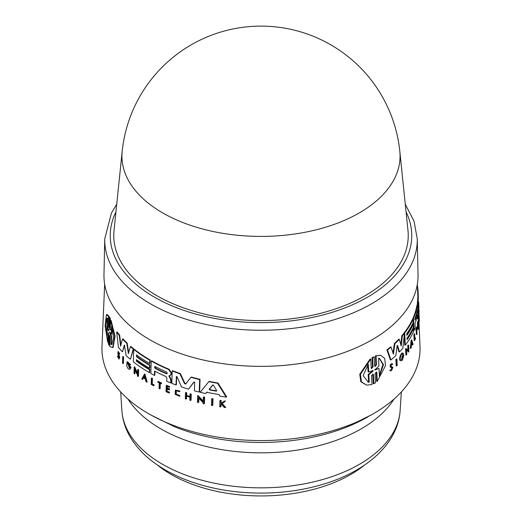 <?xml version="1.0" encoding="UTF-8"?>
<svg xmlns="http://www.w3.org/2000/svg" width="522" height="522" viewBox="0 0 522 522"><rect width="100%" height="100%" fill="white"/><g stroke="black" fill="none" stroke-linecap="round" stroke-linejoin="round"><path stroke-width="0.78" d="M364.552 465.05A126.957 73.295 180 0 1 216.212 491.222A126.957 73.295 180 0 1 157.448 465.043M399.819 151.354L407.982 230.541A147.243 85.008 180 0 1 321.363 313.128A147.243 85.008 180 0 1 156.887 295.7A147.243 85.008 180 0 1 114.018 230.541L122.181 151.354A139.067 80.29 180 0 0 162.662 212.898A139.067 80.29 180 0 0 318.009 229.354A139.067 80.29 180 0 0 399.819 151.354A139.557 139.557 0 0 0 122.181 151.354M149.958 339.809A157.037 90.665 180 0 1 103.976 274.585L104.739 238.906A156.274 90.228 0 0 0 150.499 303.817A156.274 90.228 0 0 0 371.501 303.817A156.274 90.228 0 0 0 417.261 238.906L418.024 274.585A157.037 90.665 180 0 1 321.989 359.247A157.037 90.665 180 0 1 149.958 339.809M127.009 361.877L127.407 361.642L130.676 364.813L130.278 365.048L127.009 361.877L126.715 366.098L127.962 368.434A158.336 91.415 0 0 0 128.79 369.171L129.978 369.269L130.715 367.514A158.199 91.337 180 0 1 128.947 366L128.927 366.653A158.225 91.35 0 0 0 129.939 367.521L129.515 368.147L127.453 363.012L129.724 365.211L130.278 365.048M118.735 356.382L118.768 358.255L117.359 356.311L119.029 359.077L119.342 357.466L118.044 353.531L118.181 352.683L119.388 354.144L117.926 351.789L117.965 354.412L118.735 356.382M118.455 353.29L119.753 357.231L119.029 359.077M117.724 356.533L118.142 356.298L117.77 356.069L117.359 356.311M176.044 390.606L176.403 394.299L179.581 395.389L176.005 394.528L175.842 390.704L179.235 391.689L179.659 391.317L175.385 390.078L175.164 394.345L179.588 396.263L179.177 395.624M110.755 329.369C110.455 330.132 110.214 329.656 110.011 327.927L110.331 318.648L109.705 317.356L109.255 317.617L108.817 327.353M366.672 385.132L360.819 381.784L359.743 374.313L370.144 358.966L370.764 359.064L360.415 374.346L361.446 381.85L366.672 385.132L371.977 384.544L371.553 375.638L373.008 374.026L373.419 374.568L373.856 383.729L375.462 382.77L375.037 373.608L376.427 371.977L376.825 372.519L377.236 381.419L385.49 365.694L384.707 358.412L380.668 355.247L376.055 355.939L376.466 364.839L375.083 366.477L374.679 365.942L374.248 356.774L372.63 357.733L373.06 366.901L371.612 368.512L371.188 367.971L370.764 359.064M371.344 368.375L372.447 366.803L372.01 357.635L374.248 356.774M374.822 366.333L375.86 364.748L375.448 355.847L380.668 355.247M377.236 381.419L376.63 381.321L376.218 372.421L376.825 372.519M373.856 383.729L373.243 383.637L372.806 374.47L373.419 374.568M396.733 365.942L396.172 365.85L395.904 359.449A157.507 90.939 0 0 0 396.368 358.999L396.922 359.09A158.062 91.259 180 0 1 396.459 359.534L396.733 365.942A158.336 91.415 0 0 0 397.196 365.491L396.922 359.09M392.126 363.984C390.326 363.958 389.764 365.08 390.456 367.338L392.44 367.853C392.322 369.68 391.807 370.366 390.893 369.915L390.417 370.542L390.945 371.031L392.903 367.227L391.043 366.444C391.089 365.048 391.487 364.48 392.224 364.754L392.694 364.069L391.696 363.58M390.737 366.568L391.781 366.64M390.945 371.038L389.849 370.45L390.326 369.83L391.219 370.222M390.978 370.065L391.878 367.762L391.546 367.455M410.84 348.409L410.305 348.324L411.206 339.887L411.741 339.966L410.84 348.409A158.336 91.415 0 0 0 411.186 347.809L411.499 344.925A158.238 91.357 0 0 0 412.315 343.43L412.772 344.911L412.236 344.827L411.995 344.031M406.397 355.058L405.855 354.973L405.594 348.579L406.129 348.657L406.397 355.058A158.336 91.415 0 0 0 406.749 354.588L406.553 349.949L408.53 351.169L408.563 352.004A158.336 91.415 0 0 0 408.883 351.534L408.615 345.133A158.062 91.259 180 0 1 408.302 345.603L408.485 350.105L406.129 348.657M407.936 349.76L407.767 345.518A157.507 90.939 0 0 0 408.08 345.049L408.615 345.133M408.563 352.004L408.028 351.919L407.995 351.091L406.012 349.87M401.144 359.567L402.54 357.335M402.495 357.224L401.953 357.139L401.927 356.5A157.644 91.017 0 0 0 403.31 354.862L403.852 354.947A158.199 91.337 180 0 1 402.469 356.585L402.495 357.224A158.225 91.35 0 0 0 403.297 356.285L401.398 359.697L403.389 353.381L402.488 353.1M403.389 353.381C401.979 351.56 398.952 359.234 400.707 360.669L400.159 360.585C398.397 359.162 401.438 351.476 402.847 353.296M393.007 353.022L394.378 343.541A156.802 90.528 0 0 0 398.736 339.209L399.284 339.293A157.35 90.848 180 0 1 394.932 343.633L393.399 354.242L391.056 347.078A157.35 90.848 180 0 1 387.507 349.968L390.939 359.939A157.872 91.148 0 0 0 395.813 355.599L397.072 346.021L397.62 345.479L399.48 351.932A157.872 91.148 0 0 0 402.906 348.109L404.4 333.343A157.35 90.848 180 0 1 402.332 335.881L401.209 346.073L399.284 339.293M400.818 344.664L401.783 335.803A156.802 90.528 0 0 0 403.865 333.258L404.4 333.343M399.48 351.932L398.932 351.848L397.066 345.394M390.939 359.939L390.371 359.847L386.933 349.877A156.802 90.528 0 0 0 390.495 346.993L391.056 347.078M407.016 338.902A157.2 90.756 0 0 0 412.843 328.769L413.378 328.853A157.748 91.076 180 0 1 407.049 339.705L406.99 338.256A157.69 91.043 0 0 0 413.32 327.405L413.196 324.514A157.566 90.972 180 0 1 406.866 335.365L406.795 333.558A157.487 90.926 0 0 0 413.124 322.707L412.993 319.457A157.35 90.848 180 0 1 404.739 332.905L405.248 345.205A157.872 91.148 0 0 0 413.496 331.757L413.378 328.853M405.248 345.205L404.713 345.12L404.276 334.648M404.217 333.31L404.198 332.821A156.802 90.528 0 0 0 412.458 319.373L412.993 319.457M406.834 334.563A157.018 90.652 0 0 0 412.667 324.43L413.196 324.514M414.677 340.533L414.142 340.448L413.894 334.361A157.507 90.939 0 0 0 414.103 333.858L414.638 333.943A158.062 91.259 180 0 1 414.429 334.445L414.677 340.533A158.316 91.402 0 0 0 415.499 338.517L415.473 337.91A158.296 91.389 180 0 1 414.866 339.424L414.638 333.943M414.814 338.158A157.742 91.069 0 0 0 414.944 337.832L415.473 337.91M416.876 334.556A158.316 91.402 0 0 0 417.026 334.054L416.797 328.482A158.081 91.265 0 0 0 417.078 327.509L417.058 326.994L416.517 326.916A157.507 90.939 0 0 1 415.76 329.428L415.78 329.937L416.315 330.021A158.081 91.265 0 0 0 416.647 328.984L416.876 334.556L416.341 334.471L416.158 329.995M418.716 319.327C418.644 327.555 418.109 315.262 418.513 314.518L419.062 314.603C418.651 315.353 419.186 327.633 419.27 319.412L419.062 314.603L418.507 314.518M418.187 329.467L417.652 329.382L417.398 323.294A157.507 90.939 0 0 0 417.809 321.069L418.35 321.147A158.062 91.259 180 0 1 417.933 323.379L418.187 329.467A158.316 91.402 0 0 0 418.605 327.235L418.579 326.7A158.296 91.389 180 0 1 418.259 328.462L418.155 325.989A158.192 91.33 0 0 0 418.481 324.227L418.448 323.477A158.159 91.311 180 0 1 418.129 325.245L418.05 323.425L418.448 323.477M414.018 330.602L413.483 330.517L412.98 318.218A156.802 90.528 0 0 0 416.967 305.246L417.156 304.704L417.698 304.789L417.509 305.324A157.35 90.848 180 0 1 413.509 318.303L414.018 330.602A157.872 91.148 0 0 0 415.16 327.816L414.983 323.503A157.69 91.043 0 0 0 417.502 315.047L417.809 318.753A157.872 91.148 0 0 0 418.298 315.934L417.854 311.771M417.809 318.753L417.267 318.668L417.176 316.469M417.437 304.744L417.359 302.753A156.802 90.528 0 0 0 417.776 297.455L418.331 297.54A157.35 90.848 180 0 1 417.9 302.838L418.409 315.138A157.872 91.148 0 0 0 418.716 312.26L418.37 304.098L418.872 308.561A157.872 91.148 0 0 0 418.827 305.918L418.657 301.905M211.645 398.88L212.082 398.632A157.494 90.926 0 0 0 213.015 398.801L212.8 405.287L212.356 405.542L212.571 399.056A158.049 91.246 180 0 1 211.645 398.88L211.43 405.366A158.316 91.402 0 0 0 212.356 405.542M151.387 378.254L151.778 378.032A157.507 90.939 0 0 0 152.424 378.385L152.254 383.931A157.742 91.069 0 0 0 154.225 384.995L153.814 385.83L153.833 385.216A158.296 91.389 180 0 1 151.869 384.159L152.032 378.613A158.062 91.259 180 0 1 151.387 378.254L151.204 384.407A158.316 91.402 0 0 0 153.814 385.83M157.853 381.66L158.244 381.432A157.507 90.939 0 0 0 161.637 383.07L161.226 383.814L161.239 383.292A158.062 91.259 180 0 1 157.853 381.66L157.84 382.176A158.081 91.265 0 0 0 159.23 382.861L159.066 388.492A158.316 91.402 0 0 0 159.739 388.825L159.908 383.187A158.081 91.265 0 0 0 161.226 383.814M160.287 383.37L160.13 388.596L159.739 388.825M175.385 390.078L180.057 391.089L179.235 391.689M179.581 395.389L179.986 396.035L179.588 396.263M221.752 403.911L221.008 404.472L220.93 406.658L220.48 406.919L220.552 404.733L221.295 404.172L224.264 407.467A158.316 91.402 0 0 0 225.25 407.604L221.778 403.813L225.028 401.372A158.062 91.259 180 0 1 224.068 401.242L221.4 403.252A158.159 91.311 180 0 1 220.61 403.128L220.689 400.746A158.062 91.259 180 0 1 219.951 400.635L219.742 406.808A158.316 91.402 0 0 0 220.48 406.919M219.951 400.635L220.401 400.374A157.507 90.939 0 0 0 221.145 400.485L221.06 402.867A157.611 90.991 0 0 0 221.765 402.977M224.068 401.242L224.525 400.974A157.507 90.939 0 0 0 225.484 401.105L222.228 403.552L225.706 407.336L225.25 407.604M167.17 389.092L167.105 391.206A157.742 91.076 0 0 0 169.591 392.244L169.18 393.02L169.193 392.472A158.296 91.389 180 0 1 166.714 391.435L166.786 388.929A158.192 91.33 0 0 0 169.272 389.973L169.291 389.216A158.159 91.311 180 0 1 166.812 388.179L166.864 386.345A158.081 91.265 0 0 0 169.35 387.383L169.363 386.867A158.062 91.259 180 0 1 166.231 385.543L166.042 391.696A158.316 91.402 0 0 0 169.18 393.02M166.231 385.543L166.622 385.314A157.507 90.939 0 0 0 169.761 386.639L169.35 387.383M167.249 386.508L167.203 387.95A157.605 90.991 0 0 0 169.689 388.988L169.272 389.973M189.995 394.038L190.406 393.803A157.507 90.939 0 0 0 191.235 394.038L191.039 400.198L190.628 400.439L190.824 394.28A158.062 91.259 180 0 1 189.995 394.038L189.904 396.785A158.179 91.324 180 0 1 186.223 395.676L186.308 392.935A158.062 91.259 180 0 1 185.499 392.681L185.31 398.841A158.316 91.402 0 0 0 186.119 399.089L186.21 396.041A158.192 91.33 0 0 0 189.897 397.151L189.799 400.198A158.316 91.402 0 0 0 190.628 400.439M186.608 396.165L186.524 398.854L186.119 399.089M185.499 392.681L185.904 392.446A157.507 90.939 0 0 0 186.713 392.701L186.628 395.441A157.624 91.004 0 0 0 189.917 396.426M198.869 398.234L198.738 402.253L198.321 402.495L198.471 397.803L203.143 402.788L203.117 403.637A158.316 91.402 0 0 0 204.004 403.832L204.435 403.591L204.644 397.105A157.494 90.926 0 0 1 203.756 396.909L203.326 397.157L203.182 401.712L197.655 395.8L198.079 395.552L203.606 401.464M208.839 381.654L209.276 381.406A156.802 90.528 0 0 0 217.974 382.998L226.646 396.805L226.183 397.066L217.53 383.252A157.35 90.848 180 0 1 208.839 381.654L200.194 392.283A157.872 91.148 0 0 0 205.714 393.542L206.745 392.263A157.814 91.115 0 0 0 218.992 394.528L220.003 396.185A157.872 91.148 0 0 0 226.183 397.066M207.175 392.015L205.714 393.542M154.949 371.259L154.832 375.194L154.447 375.422L154.571 371.057A157.69 91.043 0 0 0 165.996 376.545L166.825 377.784L166.72 381.275A157.872 91.148 0 0 0 170.694 382.933L170.785 380.042L168.978 375.847L170.733 375.161M170.087 375.494L170.962 374.333L171.007 372.917L168.671 369.504A157.35 90.848 180 0 1 151.204 361.022L151.595 360.793A156.802 90.528 0 0 0 169.063 369.276L171.405 372.688L171.36 374.104L170.485 375.266M169.376 375.618L171.177 379.814L171.092 382.698L170.694 382.933M194.21 381.882L188.527 389.144A157.872 91.148 0 0 1 181.473 386.906L177.075 376.832L176.253 376.727L176.658 376.499L176.403 384.747L176.005 384.975L176.39 376.479M180.344 373.576L179.946 373.811A157.35 90.848 180 0 1 172.208 370.946L172.606 370.718A156.802 90.528 0 0 0 180.344 373.576L184.951 383.442L186.047 383.787M190.935 377.289L191.346 377.047A156.802 90.528 0 0 0 200.05 379.35L199.652 391.807L199.234 392.048L199.632 379.598A157.35 90.848 180 0 1 190.935 377.289L185.525 384.12M133.691 349.335L134.082 349.107A156.802 90.528 0 0 0 150.127 359.958L150.029 363.24L149.638 363.469L149.736 360.18A157.35 90.848 180 0 1 133.691 349.335L133.312 361.772A157.872 91.148 0 0 0 149.364 372.617L149.455 369.68A157.748 91.076 180 0 1 136.34 361.087L136.379 359.625A157.69 91.043 0 0 0 149.494 368.219L149.586 365.296A157.566 90.972 180 0 1 136.47 356.702L136.523 354.875A157.487 90.926 0 0 0 149.638 363.469M136.901 355.156L136.862 356.474A157.018 90.652 0 0 0 149.977 365.067L149.886 367.99L149.494 368.219M136.757 359.906L136.731 360.859A157.2 90.756 0 0 0 149.847 369.452L149.755 372.388L149.364 372.617M104.654 284.209L101.992 346.458A159.06 91.833 0 0 0 148.529 413.659A159.06 91.833 0 0 0 323.679 433.129A159.06 91.833 0 0 0 420.008 346.458L418.97 322.159M119.682 335.163L119.27 335.405A157.35 90.848 180 0 1 116.713 332.188L117.13 331.946A156.802 90.528 0 0 0 119.682 335.163L120.863 345.081M127.237 343.176L126.833 343.411A157.35 90.848 180 0 1 122.507 339.065L122.911 338.83A156.802 90.528 0 0 0 127.237 343.176L128.647 352.67M130.428 346.641L130.826 346.406A156.802 90.528 0 0 0 133.599 348.716L130.526 358.914L133.208 348.944A157.35 90.848 180 0 1 130.428 346.641L128.36 353.648L126.833 343.411M124.627 345.081L122.442 351.854L124.295 345.199M127.668 362.94L129.469 367.984M128.947 366L129.352 365.772A157.644 91.017 0 0 0 131.107 367.286L129.978 369.269M135.054 369.981L134.944 373.654L134.552 373.882L134.689 369.198L137.54 375.24L137.514 376.081A158.336 91.415 0 0 0 138.062 376.479L138.46 376.251L138.65 369.778A157.507 90.939 0 0 1 138.102 369.387L137.71 369.615L137.573 374.163L134.213 366.999L134.604 366.77L137.599 373.178M144.45 374.157L144.842 373.935L147.197 381.967L146.806 382.189L144.45 374.157L141.775 379.018A158.336 91.415 0 0 0 142.493 379.494L143.406 377.83A158.238 91.357 0 0 0 145.246 378.992L146.056 381.739A158.336 91.415 0 0 0 146.806 382.189M143.798 377.608L142.493 379.494M117.926 351.789L118.337 351.547L119.799 353.909L119.388 354.144M122.729 356.722L123.14 356.487A157.507 90.939 0 0 0 123.577 356.95L123.381 363.423L122.97 363.658L123.172 357.185A158.062 91.259 180 0 1 122.729 356.722L122.533 363.201A158.336 91.415 0 0 0 122.97 363.658M108.452 332.932L108.139 341.949L107.689 342.21L108.119 332.736M106.41 314.701L106.886 314.433L109.033 316.143L108.72 325.16L108.263 325.421L108.576 316.404L106.41 314.701L105.111 325.721L107.689 342.21M110.618 320.612L111.055 320.351L115.075 336.194L113.137 347.398L112.706 347.645L114.657 336.481L110.618 320.612L110.181 330.087M109.75 335.692L109.437 344.97L108.994 345.225L109.437 335.489M392.107 367.54L392.44 367.853M389.849 370.45L390.417 370.542M372.271 370.463L372.31 371.201L368.199 374.418L368.571 382.15L369.204 382.248L368.212 382.169L363.129 375.625L368.33 364.232L368.708 371.964L373.08 370.516M368.708 371.964L368.075 371.866L367.742 364.924M374.594 369.844L379.024 368.447L375.018 369.974M374.894 369.889L378.913 365.955L378.554 358.196L379.403 358.255L383.494 364.656L379.383 376.205L379.024 368.447M372.01 357.635L372.63 357.733M372.891 370.555L372.923 371.292L368.832 374.515L369.204 382.248M368.199 374.418L368.832 374.515M379.344 375.331L382.907 364.473L379.213 358.249M375.448 355.847L376.055 355.939M395.904 359.449L396.459 359.534M391.989 364.545L391.657 364.663M392.694 364.069C390.893 364.049 390.332 365.165 391.024 367.423M412.772 344.911A158.336 91.415 0 0 0 413.078 344.305L411.741 339.966M411.701 343.091L412.236 343.176A158.225 91.35 180 0 1 411.551 344.435L411.819 341.838L412.236 343.176M407.767 345.518L408.302 345.603M407.995 351.091L408.53 351.169M401.927 356.5L402.469 356.585M402.449 354.412L402.997 354.497M400.707 360.669L401.868 360.604A158.336 91.415 0 0 0 402.553 359.821L403.852 354.947M401.783 335.803L402.332 335.881M394.378 343.541L394.932 343.633M386.933 349.877L387.507 349.968M404.198 332.821L404.739 332.905M413.894 334.361L414.429 334.445M418.579 322.094L419.127 322.178L419.27 319.412M418.05 323.425A158.081 91.265 0 0 0 418.37 321.663L418.35 321.147M417.398 323.294L417.933 323.379M418.624 310.114L419.009 310.172L418.996 316.221M418.605 309.585L418.983 309.644A158.062 91.259 180 0 1 419.009 310.172M417.346 310.172L417.417 311.98A157.566 90.972 180 0 1 415.062 320.09L414.983 318.283A157.494 90.926 0 0 0 417.346 310.172L417.43 309.97M417.828 311.712L417.887 306.022C417.815 304.672 417.691 304.437 417.509 305.324L416.967 305.246M412.98 318.218L413.509 318.303M417.607 290.239L418.05 290.304L418.331 297.54M417.424 286.108A157.35 90.848 180 0 1 418.05 290.304M418.637 301.736L418.677 302.519M417.359 302.753L417.9 302.838M415.76 329.428L416.295 329.506L416.315 330.021M417.058 326.994A158.062 91.259 180 0 1 416.295 329.506M418.187 326.635L418.579 326.7M418.853 308.554L418.898 309.631M414.807 319.242A157.018 90.652 0 0 0 416.399 313.983M106.958 336.409L105.725 324.743L106.88 318.094L107.597 318.166L107.323 325.996L108.693 330.139L108.667 330.889L107.232 328.579L106.958 336.409M107.127 318.015L107.036 334.171M110.272 333.036L111.63 336.416L111.193 336.67L109.555 332.697L109.581 331.959L111.277 334.152L111.538 326.296L113.574 337.597L111.923 344.435L110.938 344.52L111.193 336.67M111.923 327.614L111.715 333.897L111.277 334.152M110.331 318.648L109.881 318.903L109.255 317.617M110.312 329.623C110.011 330.387 109.764 329.911 109.568 328.181L109.881 318.903M108.941 326.902C108.661 327.646 108.439 327.157 108.263 325.421M109.033 316.143L108.576 316.404M108.367 332.977L107.995 333.193C108.263 332.442 108.491 332.932 108.674 334.661L108.361 343.946L108.994 345.225M107.232 328.579L107.695 328.312L108.341 329.258M111.63 336.416L111.369 344.272L110.938 344.52M111.369 344.272L112.119 344.292M109.705 335.718L109.307 335.953C109.594 335.189 109.842 335.666 110.051 337.395L109.75 346.406L112.706 347.645M213.015 398.801L212.571 399.056M123.577 356.95L123.172 357.185M152.424 378.385L152.032 378.613M152.254 383.931L151.869 384.159M154.225 384.995L153.833 385.216M161.637 383.07L161.239 383.292M180.057 391.089L179.659 391.317M221.06 402.867L220.61 403.128M221.145 400.485L220.689 400.746M221.008 404.472L220.552 404.733M222.228 403.552L221.778 403.813M225.484 401.105L225.028 401.372M169.761 386.639L169.363 386.867M169.591 392.244L169.193 392.472M167.105 391.206L166.714 391.435M169.689 388.988L169.291 389.216M167.203 387.95L166.812 388.179M191.235 394.038L190.824 394.28M186.713 392.701L186.308 392.935M186.628 395.441L186.223 395.676M144.398 376.049L145.116 378.528A158.225 91.35 180 0 1 143.563 377.55L144.398 376.049M144.783 375.827L143.955 377.328A157.67 91.03 0 0 0 144.946 377.954M143.955 377.328L143.563 377.55M138.65 369.778L138.258 370.007A158.062 91.259 180 0 1 137.71 369.615M138.062 376.479L138.258 370.007M134.213 366.999L134.017 373.471A158.336 91.415 0 0 0 134.552 373.882M204.644 397.105L204.219 397.353A158.049 91.246 180 0 1 203.326 397.157M197.655 395.8L197.453 402.279A158.316 91.402 0 0 0 198.321 402.495M204.004 403.832L204.219 397.353M131.107 367.286L130.715 367.514M217.974 382.998L217.53 383.252M212.813 384.962L213.485 385.249L216.663 390.645L216.193 391.141A157.69 91.043 180 0 1 209.596 389.921L209.185 389.262L212.695 385.008M216.663 390.645L216.193 391.141L216.637 390.88A157.135 90.724 0 0 1 210.027 389.666L209.596 389.921M213.041 384.831L209.616 389.014L210.027 389.666M150.127 359.958L149.736 360.18M149.847 369.452L149.455 369.68M136.731 360.859L136.34 361.087M136.862 356.474L136.47 356.702M149.977 365.067L149.586 365.296M151.204 361.022L150.838 373.452A157.872 91.148 0 0 0 154.447 375.422M166.381 371.899C167.51 373.002 167.49 373.608 166.329 373.726A157.566 90.972 180 0 1 155.334 368.486C154.303 367.331 154.323 366.718 155.393 366.659A157.494 90.926 0 0 0 166.381 371.899M166.962 373.726L166.329 373.726L166.72 373.498A157.018 90.652 0 0 1 155.726 368.264L155.334 368.486M154.806 366.627L155.393 366.659M171.177 379.814L170.785 380.042M169.533 376.506L169.141 376.734M171.36 374.104L170.962 374.333M155.034 366.568L155.726 368.264M133.599 348.716L133.208 348.944M122.507 339.065L120.562 346.203L119.27 335.405M124.419 345.205L126.102 355.521A157.872 91.148 0 0 0 130.128 359.143M116.713 332.188L118.377 347.247A157.872 91.148 0 0 0 122.442 351.854M200.05 379.35L199.632 379.598M185.636 384.022L184.547 383.677L179.946 373.811M172.208 370.946L171.829 383.383A157.872 91.148 0 0 0 176.005 384.975M188.527 389.144L193.884 382.045M194.008 382L194.693 382.561L194.432 390.815A157.872 91.148 0 0 0 199.234 392.048M121.861 410.436C122.435 418.82 124.771 426.859 128.862 434.545C134.115 444.3 141.638 452.998 151.432 460.645C169.063 474.204 191.137 483.633 217.654 488.918C231.624 491.672 245.953 493.062 260.648 493.094C281.997 493.094 302.303 490.302 321.559 484.723C365.426 472.142 397.979 444.379 400.139 410.436A139.23 80.388 180 0 1 301.957 484.286A139.23 80.388 180 0 1 148.848 455.093A139.23 80.388 180 0 1 121.861 410.436L120.68 391.963M394.012 399.082A141.566 81.732 180 0 1 361.1 428.895A141.566 81.732 180 0 1 146.969 419.538A141.566 81.732 180 0 1 127.988 399.082M367.86 416.902A151.126 87.252 180 0 1 347.15 426.892A151.126 87.252 180 0 1 174.85 426.892L150.78 414.931M406.057 211.886A150.754 87.037 180 0 1 367.599 297.135A150.754 87.037 180 0 1 184.71 310.662A150.754 87.037 180 0 1 115.943 211.886M118.631 353.929L118.213 354.17M372.447 366.803L373.06 366.894M372.31 371.201L372.923 371.292M375.86 364.748L376.466 364.839M390.456 367.338L390.978 367.416M416.947 311.908L417.417 311.98M109.901 332.494L109.555 332.697M110.011 327.927L109.568 328.181M119.375 355.795L118.957 356.037M209.616 389.014L209.185 389.262M169.063 369.276L168.671 369.504M171.405 372.688L171.007 372.917M184.951 383.442L184.547 383.677M371.22 414.931L347.15 426.892M116.726 204.291L111.44 213.048L104.739 238.906M417.346 284.209L417.913 297.475M418.598 313.539L418.644 314.538M405.274 204.291L414.024 221.152L417.261 238.906M400.139 410.436L401.32 391.963"/></g></svg>
